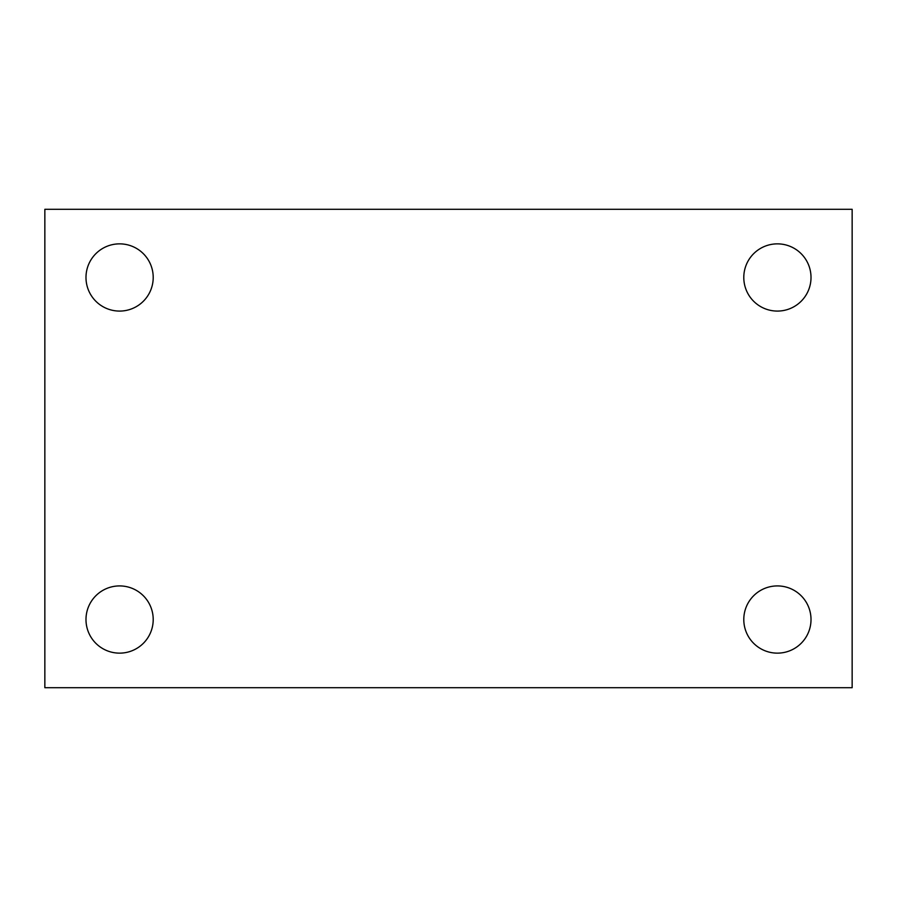 <?xml version="1.0" encoding="UTF-8"?>
<svg xmlns="http://www.w3.org/2000/svg" width="897" height="897" viewBox="0 0 897 897"><rect width="100%" height="100%" fill="white"/><g stroke="black" fill="none" stroke-linecap="round" stroke-linejoin="round"><path stroke-width="1.35" d="M44.85 209.304L852.15 209.304L852.15 687.696L44.85 687.696L44.85 209.304M119.604 585.92A33.604 33.604 0 0 1 153.208 619.524A33.604 33.604 0 0 1 119.604 653.139A33.604 33.604 0 0 1 85.989 619.524A33.604 33.604 0 0 1 119.604 585.92M777.396 585.92A33.604 33.604 0 0 1 811.011 619.524A33.604 33.604 0 0 1 777.396 653.139A33.604 33.604 0 0 1 743.792 619.524A33.604 33.604 0 0 1 777.396 585.92M777.396 243.861A33.604 33.604 0 0 1 811.011 277.476A33.604 33.604 0 0 1 777.396 311.08A33.604 33.604 0 0 1 743.792 277.476A33.604 33.604 0 0 1 777.396 243.861M119.604 243.861A33.604 33.604 0 0 1 153.208 277.476A33.604 33.604 0 0 1 119.604 311.08A33.604 33.604 0 0 1 85.989 277.476A33.604 33.604 0 0 1 119.604 243.861"/></g></svg>
